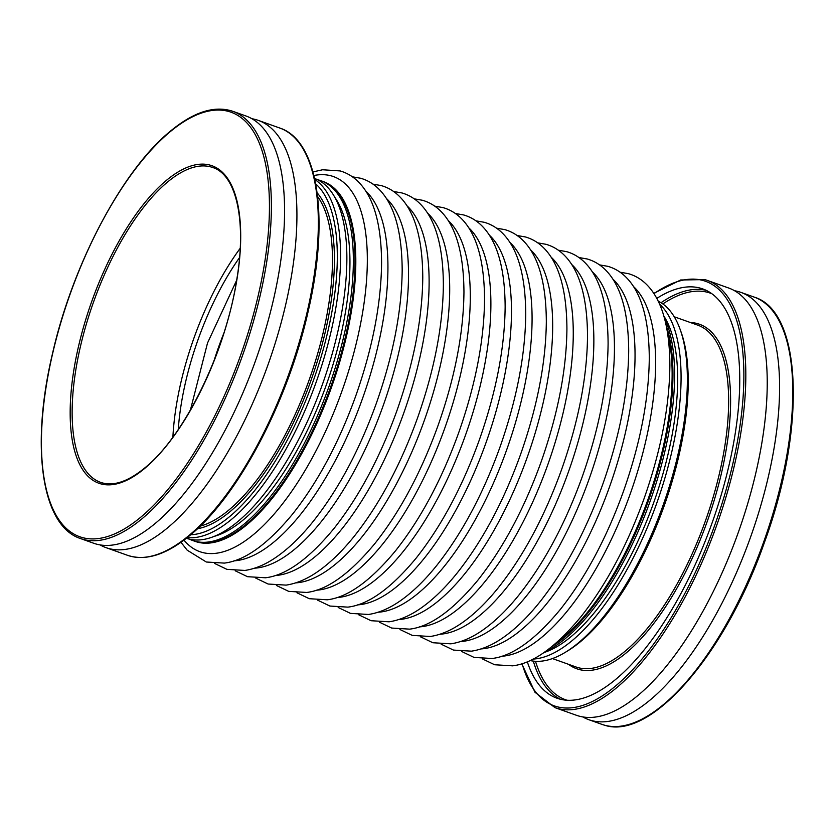 <?xml version="1.0" encoding="UTF-8"?>
<svg xmlns="http://www.w3.org/2000/svg" width="835" height="835" viewBox="0 0 835 835"><rect width="100%" height="100%" fill="white"/><g stroke="black" fill="none" stroke-linecap="round" stroke-linejoin="round"><path stroke-width="1.25" d="M734.643 290.768A226.796 91.13 109.6 0 1 738.704 291.676A226.796 91.13 109.6 0 1 741.021 292.417A226.796 91.13 109.6 0 1 751.74 533.784A226.796 91.13 109.6 0 1 591.076 720.417A226.796 91.13 109.6 0 1 588.759 719.676A226.796 91.13 109.6 0 1 582.778 716.921M680.087 329.272L681.026 331.892A188.595 75.787 109.6 0 1 664.201 505.801A188.595 75.787 109.6 0 1 567.247 651.154L564.867 652.584A190.985 76.747 -70.4 0 0 663.042 505.384A190.985 76.747 -70.4 0 0 680.087 329.272A190.985 76.747 -70.4 0 0 658.137 301.111M530.058 660.527A190.985 76.747 -70.4 0 0 564.867 652.584M666.278 325.89A190.985 76.747 109.6 0 1 648.628 500.248A190.985 76.747 109.6 0 1 552.039 646.478A190.985 76.747 109.6 0 0 648.628 500.248A190.985 76.747 109.6 0 0 666.278 325.89M664.169 317.227A190.985 76.747 109.6 0 1 650.277 500.833A190.985 76.747 109.6 0 1 544.921 651.864M659.535 304.117A190.985 76.747 109.6 0 1 656.759 503.15A190.985 76.747 109.6 0 1 533.033 659.076M656.759 298.419A217.246 87.299 109.6 0 1 700.586 288.221A217.246 87.299 109.6 0 1 702.809 288.931A217.246 87.299 109.6 0 1 713.069 520.142A217.246 87.299 109.6 0 1 559.168 698.916A217.246 87.299 109.6 0 1 556.955 698.206A217.246 87.299 109.6 0 1 527.282 661.737M704.928 279.642A226.796 91.13 109.6 0 1 707.245 280.372L728.663 288.012A226.796 91.13 109.6 0 1 739.382 529.38A226.796 91.13 109.6 0 1 578.718 716.012A226.796 91.13 109.6 0 1 576.4 715.271L554.983 707.642A226.796 91.13 109.6 0 0 557.3 708.383A226.796 91.13 109.6 0 0 717.964 521.75A226.796 91.13 109.6 0 0 707.245 280.372L704.855 279.61L680.671 279.986L653.753 293.367M557.07 642.198A190.985 76.747 -70.4 0 0 667.478 332.393M189.462 539.159A190.985 76.747 -70.4 0 0 192.635 540.495L194.284 541.08A190.985 76.747 -70.4 0 0 246.816 523.775A190.985 76.747 -70.4 0 0 346.504 332.142A190.985 76.747 -70.4 0 0 322.508 181.279L323.333 181.581A190.985 76.747 109.6 0 1 332.361 384.841A190.985 76.747 109.6 0 1 197.06 541.998A190.985 76.747 109.6 0 1 195.108 541.383L194.284 541.08A190.985 76.747 -70.4 0 0 196.235 541.706A190.985 76.747 -70.4 0 0 331.537 384.538A190.985 76.747 -70.4 0 0 322.508 181.279L320.859 180.694A190.985 76.747 -70.4 0 0 317.55 179.723M80.536 538.565L93.718 543.261A226.796 91.13 -70.4 0 0 156.103 522.7A226.796 91.13 -70.4 0 0 274.485 295.152A226.796 91.13 -70.4 0 0 245.981 115.992L232.798 111.295A226.796 91.13 109.6 0 1 261.303 290.455A226.796 91.13 109.6 0 1 142.921 518.003A226.796 91.13 109.6 0 1 80.536 538.565C41.604 526.019 30.342 446.756 52.459 353.769C72.52 264.831 121.826 171.196 169.411 131.982C193.125 112.067 214.251 105.168 232.798 111.295M190.714 534.755A188.595 75.787 -70.4 0 0 230.491 515.873A188.595 75.787 -70.4 0 0 325.546 340.805A188.595 75.787 -70.4 0 0 315.734 183.93M314.847 179.525A190.985 76.747 109.6 0 1 330.055 335.816A190.985 76.747 109.6 0 1 232.401 518.639A190.985 76.747 109.6 0 1 187.238 537.604M192.635 540.495A190.985 76.747 -70.4 0 0 245.166 523.19A190.985 76.747 -70.4 0 0 344.865 331.558A190.985 76.747 -70.4 0 0 320.859 180.694M186.393 538.272A190.985 76.747 -70.4 0 0 238.685 520.873A190.985 76.747 -70.4 0 0 338.311 329.543A190.985 76.747 -70.4 0 0 314.618 178.471M100.096 544.911A226.796 91.13 -70.4 0 0 106.076 547.666A226.796 91.13 -70.4 0 0 168.451 527.104A226.796 91.13 -70.4 0 0 286.843 299.546A226.796 91.13 -70.4 0 0 258.339 120.397A226.796 91.13 -70.4 0 0 251.961 118.747M240.198 248.287A167.115 67.144 -70.4 0 0 172.897 437.123M663.825 316.016A186.821 75.067 109.6 0 1 653.878 502.117A186.821 75.067 109.6 0 1 543.888 652.573M522.105 663.637A225.356 90.556 -70.4 0 0 556.528 706.587A225.356 90.556 -70.4 0 0 717.171 518.295A225.356 90.556 -70.4 0 0 703.227 280.55A225.356 90.556 -70.4 0 0 653.951 293.67M604.248 725.114A226.796 91.13 -70.4 0 0 764.912 538.481A226.796 91.13 -70.4 0 0 754.193 297.103C802.435 311.434 806.286 428.783 764.401 542.5C725.438 654.222 650.726 740.885 604.331 725.135L601.931 724.373A226.796 91.13 -70.4 0 0 604.248 725.114M690.378 322.519A182.865 73.48 109.6 0 1 697.632 323.656A182.865 73.48 109.6 0 1 708.946 516.562A182.865 73.48 109.6 0 1 578.603 669.357A182.865 73.48 109.6 0 1 568.562 664.326M552.426 658.575L575.973 666.967A181.435 72.906 -70.4 0 0 577.83 667.562A181.435 72.906 -70.4 0 0 706.358 518.253A181.435 72.906 -70.4 0 0 697.789 325.159L674.231 316.768M560.515 699.271A217.246 87.299 109.6 0 1 533.314 661.101M661.028 302.719A217.246 87.299 109.6 0 1 706.243 290.361M711.827 293.701A215.806 86.715 -70.4 0 0 708.351 292.511A215.806 86.715 -70.4 0 0 662.833 303.94M535.485 661.299A215.806 86.715 -70.4 0 0 566.955 700.221M214 360.793A159.475 64.076 109.6 0 1 223.759 333.416M178.262 429.534A159.475 64.076 109.6 0 1 239.551 257.556M633.441 286.468A199.095 80.003 109.6 0 1 630.289 493.715A199.095 80.003 109.6 0 1 501.658 656.247M612.848 279.12A199.095 80.003 109.6 0 1 609.696 486.377A199.095 80.003 109.6 0 1 481.064 648.91M592.255 271.782A199.095 80.003 109.6 0 1 589.103 479.039A199.095 80.003 109.6 0 1 460.482 641.572M571.662 264.445A199.095 80.003 109.6 0 1 568.51 471.702A199.095 80.003 109.6 0 1 439.888 634.235M551.069 257.107A199.095 80.003 109.6 0 1 547.917 464.364A199.095 80.003 109.6 0 1 419.295 626.897M530.486 249.769A199.095 80.003 109.6 0 1 527.323 457.016A199.095 80.003 109.6 0 1 398.702 619.56M509.893 242.432A199.095 80.003 109.6 0 1 506.73 449.679A199.095 80.003 109.6 0 1 378.109 612.222M489.3 235.094A199.095 80.003 109.6 0 1 486.137 442.341A199.095 80.003 109.6 0 1 357.516 604.884M468.706 227.757A199.095 80.003 109.6 0 1 465.544 435.004A199.095 80.003 109.6 0 1 336.923 597.547M448.113 220.419A199.095 80.003 109.6 0 1 444.951 427.666A199.095 80.003 109.6 0 1 316.329 590.209M427.52 213.082A199.095 80.003 109.6 0 1 424.357 420.329A199.095 80.003 109.6 0 1 295.736 582.872M406.927 205.744A199.095 80.003 109.6 0 1 403.775 412.991A199.095 80.003 109.6 0 1 275.143 575.534M386.334 198.406A199.095 80.003 109.6 0 1 383.181 405.653A199.095 80.003 109.6 0 1 254.55 568.186M365.74 191.058A199.095 80.003 109.6 0 1 362.588 398.316A199.095 80.003 109.6 0 1 233.967 560.849M313.908 175.507A199.095 80.003 109.6 0 1 331.432 175.924A199.095 80.003 109.6 0 1 343.749 385.958A199.095 80.003 109.6 0 1 201.83 552.311A199.095 80.003 109.6 0 1 183.971 540.12M317.164 192.854A182.865 73.48 109.6 0 1 321.517 346.901A182.865 73.48 109.6 0 1 230.836 510.989A182.865 73.48 109.6 0 1 197.467 528.743M200.17 526.144A181.435 72.906 -70.4 0 0 229.688 509.329A181.435 72.906 -70.4 0 0 318.605 350.345A181.435 72.906 -70.4 0 0 317.624 196.58M279.756 128.026C318.688 140.583 329.94 219.845 307.833 312.822C287.772 401.76 238.466 495.395 190.881 534.609C167.167 554.534 146.031 561.423 127.484 555.296A226.796 91.13 -70.4 0 0 189.869 534.734A226.796 91.13 -70.4 0 0 308.251 307.186A226.796 91.13 -70.4 0 0 279.756 128.026L258.339 120.397M169.098 132.64A225.356 90.556 -70.4 0 0 42.241 420.297A225.356 90.556 -70.4 0 0 141.773 516.343A225.356 90.556 -70.4 0 0 268.63 228.675A225.356 90.556 -70.4 0 0 169.098 132.64M145.217 467.976A168.545 67.729 109.6 0 1 70.777 396.145A168.545 67.729 109.6 0 1 165.654 181.007A168.545 67.729 109.6 0 1 240.094 252.838A168.545 67.729 109.6 0 1 145.217 467.976M166.802 182.667A167.115 67.144 -70.4 0 0 79.565 350.335A167.115 67.144 -70.4 0 0 100.576 482.348C113.153 486.732 128.141 481.722 145.53 467.318C184.859 435.286 225.753 351.347 236.743 279.725C246.795 220.701 236.221 174.786 212.768 167.522A167.115 67.144 -70.4 0 0 166.802 182.667M214.23 536.362A186.821 75.067 -70.4 0 0 244.112 519.182A186.821 75.067 -70.4 0 0 335.524 355.992A186.821 75.067 -70.4 0 0 334.971 197.561M741.021 292.417L754.193 297.103M588.759 719.676L601.931 724.373M521.76 663.741L535.005 692.298L554.983 707.642M482.327 658.857L494.633 664.754L512.617 665.839C533.137 663.428 555.953 647.021 581.045 616.616C606.064 584.907 627.001 545.756 643.879 499.163C660.798 451.224 669.461 406.666 669.879 365.5C669.66 327.581 662.228 300.924 647.595 285.539C642.105 279.735 635.706 275.769 628.4 273.661L620.113 272.22M461.734 651.519L474.04 657.416L492.024 658.502C512.544 656.091 535.36 639.683 560.452 609.279C585.471 577.569 606.408 538.418 623.286 491.825C640.205 443.886 648.868 399.328 649.286 358.163C649.066 320.243 641.635 293.586 627.001 278.201C621.511 272.398 615.113 268.432 607.807 266.323L599.52 264.883M441.141 644.182L453.447 650.079L471.431 651.164C481.941 649.599 492.619 644.996 503.484 637.356C515.717 628.776 527.835 616.971 539.859 601.941C564.878 570.232 585.826 531.081 602.693 484.488C619.612 436.548 628.275 391.991 628.692 350.825C628.473 312.906 621.042 286.248 606.408 270.864C600.918 265.06 594.52 261.094 587.214 258.986L578.926 257.535M420.548 636.844L432.854 642.741L450.837 643.827C461.348 642.261 472.025 637.658 482.891 630.018C495.124 621.438 507.242 609.634 519.266 594.603C544.284 562.894 565.232 523.743 582.099 477.15C599.019 429.2 607.682 384.653 608.099 343.488C607.88 305.568 600.448 278.911 585.815 263.526C580.325 257.723 573.927 253.756 566.621 251.648L558.333 250.197M399.955 629.506L412.26 635.393L430.244 636.489C440.755 634.924 451.432 630.321 462.298 622.68C474.53 614.101 486.648 602.296 498.672 587.266C523.691 555.557 544.639 516.406 561.506 469.813C578.425 421.863 587.099 377.316 587.516 336.15C587.287 298.231 579.855 271.573 565.222 256.188C559.732 250.385 553.334 246.419 546.027 244.3L537.74 242.86M379.361 622.159L391.667 628.056L409.651 629.141C430.182 626.741 452.987 610.333 478.079 579.928C503.098 548.219 524.046 509.068 540.913 462.475C557.832 414.525 566.506 369.978 566.923 328.813C566.694 290.893 559.262 264.236 544.629 248.851C539.139 243.037 532.74 239.081 525.434 236.963L517.147 235.522M358.768 614.821L371.074 620.718L389.068 621.804C399.568 620.248 410.256 615.645 421.111 608.005C433.344 599.415 445.472 587.61 457.486 572.591C482.505 540.882 503.453 501.731 520.32 455.138C537.239 407.188 545.913 362.64 546.33 321.475C546.1 283.556 538.669 256.898 524.036 241.513C518.545 235.7 512.147 231.744 504.841 229.625L496.554 228.185M338.175 607.483L350.481 613.381L368.475 614.466C378.975 612.911 389.663 608.308 400.518 600.668C412.751 592.078 424.879 580.273 436.893 565.253C461.912 533.544 482.86 494.393 499.737 447.8C516.646 399.85 525.319 355.292 525.737 314.137C525.507 276.218 518.076 249.561 503.442 234.176C497.963 228.362 491.554 224.406 484.248 222.287L475.96 220.847M317.582 600.146L329.888 606.043L347.882 607.128C368.402 604.717 391.208 588.31 416.31 557.916C441.318 526.207 462.266 487.055 479.144 440.452C496.063 392.513 504.726 347.955 505.144 306.789C504.914 268.87 497.483 242.223 482.849 226.828C477.37 221.024 470.971 217.069 463.655 214.95L455.367 213.51M296.989 592.808L309.294 598.705L327.289 599.791C347.809 597.38 370.615 580.972 395.717 550.568C420.725 518.869 441.673 479.718 458.551 433.114C475.47 385.175 484.133 340.617 484.55 299.452C484.321 261.532 476.9 234.885 462.266 219.49C456.776 213.687 450.378 209.731 443.061 207.612L434.784 206.172M276.406 585.471L288.712 591.368L306.695 592.453C327.216 590.042 350.022 573.635 375.124 543.23C400.142 511.521 421.08 472.37 437.957 425.777C454.877 377.837 463.54 333.28 463.957 292.114C463.728 254.195 456.307 227.548 441.673 212.153C436.183 206.349 429.785 202.394 422.468 200.275L414.191 198.834M255.813 578.133L268.118 584.03L286.102 585.116C296.602 583.55 307.29 578.958 318.156 571.317C330.378 562.727 342.507 550.923 354.531 535.893C379.549 504.183 400.487 465.032 417.364 418.439C434.283 370.5 442.947 325.942 443.364 284.777C443.145 246.857 435.713 220.21 421.08 204.815C415.59 199.012 409.192 195.046 401.885 192.937L393.598 191.497M235.22 570.796L247.525 576.693L265.509 577.778C286.029 575.367 308.846 558.959 333.937 528.555C358.956 496.846 379.894 457.695 396.771 411.102C413.69 363.162 422.353 318.605 422.771 277.439C422.552 239.52 415.12 212.862 400.487 197.477C394.997 191.674 388.599 187.708 381.292 185.6L373.005 184.159M214.626 563.458L226.932 569.355L244.916 570.441C255.426 568.875 266.104 564.283 276.969 556.632C289.202 548.052 301.32 536.247 313.344 521.217C338.363 489.508 359.311 450.357 376.178 403.764C393.097 355.825 401.76 311.267 402.178 270.102C401.959 232.182 394.527 205.525 379.894 190.14C374.404 184.337 368.005 180.37 360.699 178.262L352.412 176.822M180.976 542.301L187.186 550.182L206.339 562.018L224.323 563.103C244.853 560.692 267.659 544.284 292.751 513.88C317.77 482.171 338.718 443.02 355.585 396.427C372.504 348.487 381.167 303.93 381.585 262.764C381.365 224.845 373.934 198.187 359.3 182.802C353.81 176.999 347.412 173.033 340.106 170.924L322.592 169.766L312.968 171.927M190.401 410.068L207.508 343.049L236.639 280.31M127.484 555.296L106.076 547.666"/></g></svg>
